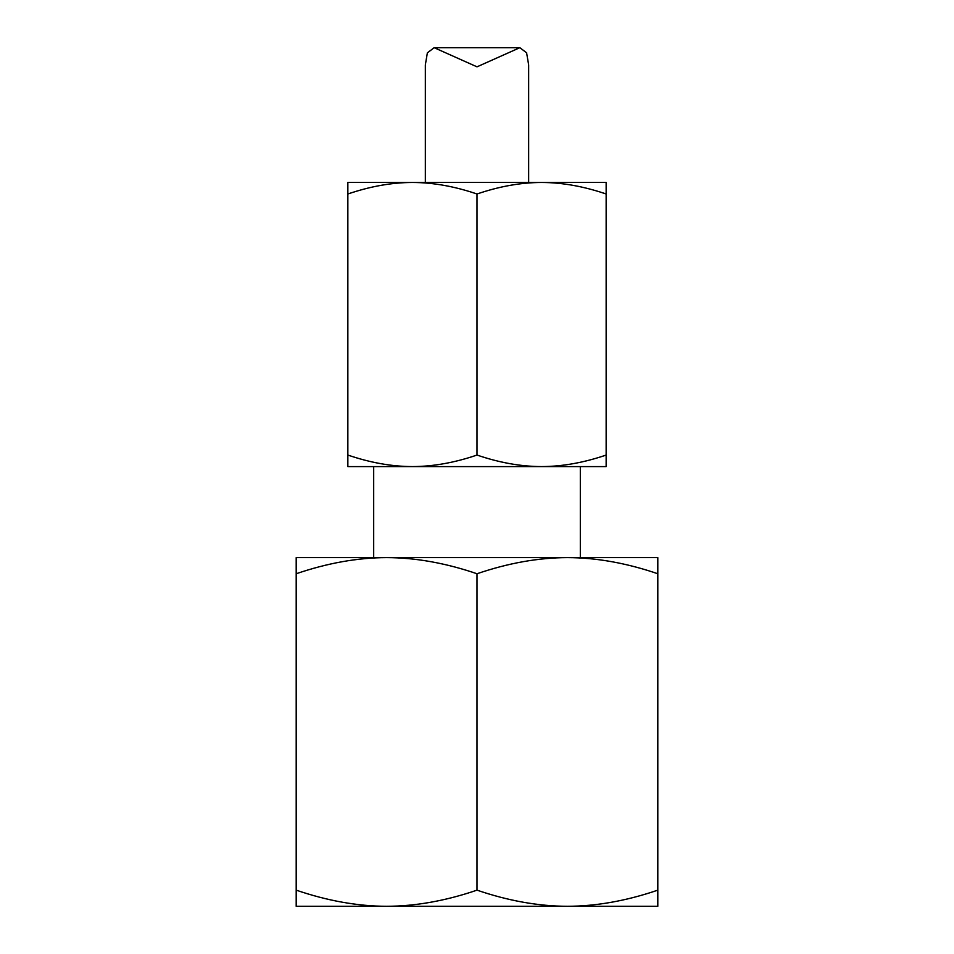 <?xml version="1.0" encoding="UTF-8"?>
<svg xmlns="http://www.w3.org/2000/svg" width="954" height="954" viewBox="0 0 954 954"><rect width="100%" height="100%" fill="white"/><g stroke="black" fill="none" stroke-linecap="round" stroke-linejoin="round"><path stroke-width="1.43" d="M657.807 890.154L657.807 906.3L386.597 906.3C357.559 906.205 327.425 900.826 296.193 890.154L296.193 906.3L386.597 906.3C415.634 906.205 445.768 900.826 477 890.154C508.232 900.826 538.366 906.205 567.403 906.3C596.441 906.205 626.575 900.826 657.807 890.154L657.807 573.748C626.575 563.075 596.441 557.685 567.403 557.601C538.366 557.685 508.232 563.075 477 573.748C445.768 563.075 415.634 557.685 386.597 557.601L296.193 557.601L296.193 890.154M296.193 573.748C327.425 563.075 357.559 557.685 386.597 557.601L657.807 557.601L657.807 573.748M580.318 557.601L580.318 466.589L373.682 466.589L373.682 557.601M606.148 455.058L606.148 466.589L412.426 466.589C391.677 466.518 370.152 462.678 347.852 455.058L347.852 466.589L412.426 466.589C433.164 466.518 454.688 462.678 477 455.058C499.312 462.678 520.836 466.518 541.574 466.589C562.311 466.518 583.836 462.678 606.148 455.058L606.148 193.996C583.836 186.376 562.311 182.524 541.574 182.464C520.836 182.524 499.312 186.376 477 193.996C454.688 186.376 433.164 182.524 412.426 182.464L347.852 182.464L347.852 455.058M347.852 193.996C370.152 186.376 391.677 182.524 412.426 182.464L606.148 182.464L606.148 193.996M528.659 182.464L528.659 64.896L526.596 52.792L519.835 47.7L477 66.828L434.165 47.7L427.368 52.852L425.341 64.896L425.341 182.464M477 193.996L477 455.058M477 573.748L477 890.154M519.835 47.7L434.165 47.7"/></g></svg>
